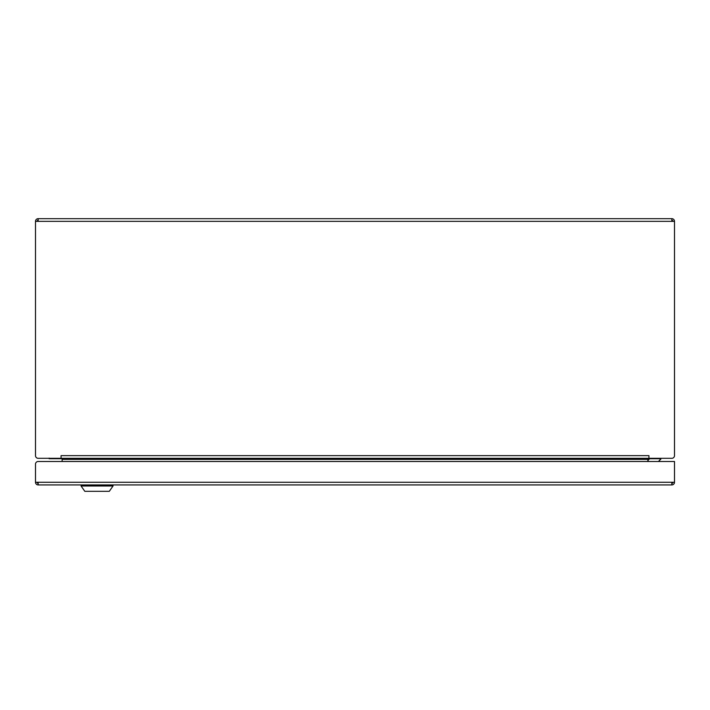 <?xml version="1.0" encoding="UTF-8"?>
<svg xmlns="http://www.w3.org/2000/svg" width="710" height="710" viewBox="0 0 710 710"><rect width="100%" height="100%" fill="white"/><g stroke="black" fill="none" stroke-linecap="round" stroke-linejoin="round"><path stroke-width="1.06" d="M38.163 218.68L671.837 218.68L671.837 221.343L38.163 221.343L38.163 218.68A2.662 2.662 0 0 0 35.5 221.343L35.5 455.642A2.662 2.662 0 0 0 38.163 458.305L61.06 458.305L61.06 455.642L648.94 455.642L648.94 458.305L61.06 458.305A1.065 1.065 0 0 1 62.125 459.37L62.125 458.305M671.837 218.68A2.662 2.662 0 0 1 674.5 221.343L671.837 221.343M671.837 220.277A1.065 1.065 0 0 1 672.903 221.343M38.163 220.277A1.065 1.065 0 0 0 37.097 221.343M671.837 458.305L648.94 458.305L671.837 458.305A2.662 2.662 0 0 0 674.5 455.642L674.5 221.343L674.5 455.642M38.163 221.343L35.5 221.343M647.875 458.305L647.875 459.37A1.065 1.065 0 0 1 648.94 458.305M38.163 484.93L38.163 482.267L671.837 482.267L671.837 484.93L38.163 484.93A2.662 2.662 0 0 1 35.5 482.267L35.5 464.162A2.662 2.662 0 0 1 38.163 461.5L62.125 461.5L62.125 459.37L647.875 459.37L647.875 461.5M658.454 461.5L660.522 459.263L658.747 461.5L672.903 461.5M660.522 459.263L660.291 458.731L649.694 458.518A0.532 0.532 0 0 0 649.313 458.678L648.035 459.956A0.532 0.532 0 0 0 647.875 460.337L648.088 461.5L648.035 459.956A0.532 0.532 0 0 0 647.875 460.337M649.694 458.518L660.291 458.518A0.532 0.532 0 0 1 660.682 459.414A0.532 0.532 0 0 0 660.291 458.518L649.694 458.731L648.186 460.107M671.837 484.93A2.662 2.662 0 0 0 674.5 482.267L674.5 461.5L38.163 461.5M38.163 483.332A1.065 1.065 0 0 1 37.097 482.267M671.837 483.332A1.065 1.065 0 0 0 672.903 482.267M35.5 464.162L35.5 482.267L38.163 482.267M671.837 482.267L674.5 482.267M109.304 491.32L84.809 491.32L81.082 485.995L113.032 485.995L109.304 491.32M113.032 484.93L113.032 485.995M49.132 458.11L49.132 458.722L61.903 458.722L49.132 458.722M75.464 455.642L648.94 455.642M649.694 458.731L660.291 458.731L649.694 458.731M648.088 461.5L648.088 460.337M81.082 484.93L81.082 485.995"/></g></svg>
